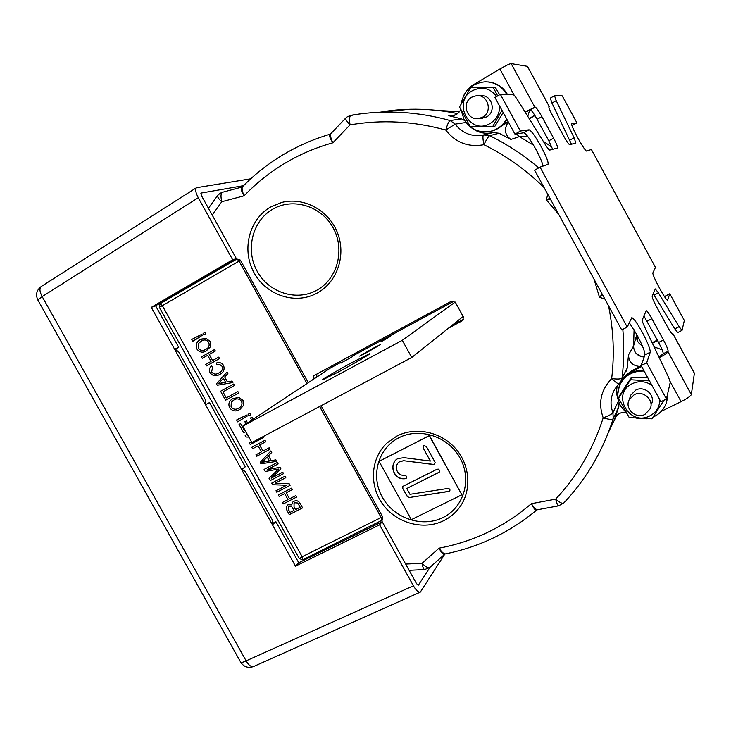 <?xml version="1.0" encoding="UTF-8"?>
<svg xmlns="http://www.w3.org/2000/svg" width="731" height="731" viewBox="0 0 731 731"><rect width="100%" height="100%" fill="white"/><g stroke="black" fill="none" stroke-linecap="round" stroke-linejoin="round"><path stroke-width="1.1" d="M654.099 346.86L662.167 349.838M641.717 356.765L636.463 353.795M240.691 662.185L240.746 662.277C243.944 666.983 248.238 668.39 253.63 666.498C251.226 667.175 248.723 665.292 246.128 660.861L413.426 585.805C416.049 590.319 418.342 592.43 420.298 592.128L444.759 554.199C443.288 554.847 441.387 552.846 439.057 548.168C441.579 551.932 443.69 553.833 445.398 553.879C479.216 547.071 509.589 532.506 536.517 510.183L536.517 510.183C535.348 510.558 533.63 508.392 531.373 503.677L555.661 499.136C556.775 503.412 557.762 505.642 558.621 505.825L563.692 503.065C562.386 503.869 559.708 502.562 555.661 499.136C577.362 476.055 593.207 448.962 603.194 417.858C608.612 415.838 611.865 414.111 612.953 412.686L613.199 418.781C612.103 419.804 608.768 419.503 603.194 417.858C598.004 403.064 600.827 389.979 611.664 378.612C617.485 379.279 620.939 379.106 622.035 378.119L627.244 368.049L628.477 355.001L633.567 345.982L634.079 329.782L633.567 345.982L636.418 335.922C636.354 340.253 638.282 343.46 642.202 345.553M523.981 132.777L527.727 136.496L519.412 136.615L533.511 145.177L519.412 136.615L516.305 133.947L519.412 136.615L510.905 139.447L499.118 133.261L489.669 135.664C507.259 144.318 523.624 155.054 538.756 167.865M379.352 112.245L409.963 109.257C425.89 108.901 441.771 110.344 457.615 113.588C432.131 108.426 406.865 107.832 381.81 111.834M363.124 349.007L363.682 350.021M357.77 353.219L357.212 352.214M527.773 116.366L529.71 109.97M637.405 340.847L638.062 336.89L637.35 340.737M443.589 520.728C449.857 517.649 455.084 513.326 459.287 507.771C471.906 491.086 470.408 465.419 455.632 448.606C440.957 431.701 415.446 426.401 396.814 436.105L387.083 442.931C370.681 458.09 368.881 485.293 382.724 504.189C396.403 523.204 423.386 530.679 443.589 520.728M317.62 292.811C337.375 281.883 346.393 254.964 337.393 232.549C328.603 210.053 303.511 196.648 281.59 202.478L270.287 207.175C249.298 219.419 241.705 249.116 253.41 271.53C264.832 294.1 293.04 304.681 314.869 294.237L317.62 292.811M544.12 187.629C526.201 170.003 506.126 155.694 483.895 144.711C468.279 147.516 455.559 142.636 445.755 130.063C413.682 121.182 381.774 119.455 350.03 124.882C346.768 121.337 345.324 119.071 345.708 118.102L330.75 133.755C330.065 135.171 330.759 138.186 332.843 142.81C329.855 138.004 328.877 135.162 329.909 134.266L329.973 134.257M330.741 133.764L329.909 134.266C313.151 139.237 297.389 146.163 282.614 155.045C267.857 163.963 254.498 174.508 242.537 186.697L242.537 186.697C241.605 188.287 242.135 191.33 244.127 195.798C256.106 183.271 269.593 172.498 284.597 163.47C299.619 154.469 315.71 147.58 332.843 142.81L350.03 124.882C349.254 119.226 349.537 116.046 350.889 115.324L353.841 114.831C385.804 109.751 417.894 111.651 450.122 120.533L455.185 124.124C462.467 133.444 471.897 137.062 483.483 134.952L489.669 135.664C488.427 136.405 486.499 139.42 483.895 144.711C482.78 138.991 482.643 135.738 483.483 134.952L493.087 132.603C484.68 134.394 477.188 132.549 470.59 127.066M510.905 139.447C504.947 135.025 503.887 129.551 507.716 123.018L508.392 122.104M507.716 123.018L508.758 122.781M633.567 345.982C633.859 352.589 637.395 356.28 644.166 357.066M608.384 432.423L616.58 415.674M328.091 369.566L327.415 368.333M312.959 379.599L313.8 375.697L451.52 301.181L455.395 302.378L463.399 316.952L462.75 320.516L448.423 328.237M463.609 319.283L451.594 325.715M316.825 374.062L316.733 376.821L312.841 379.389M308.308 382.678L240.38 260.117L236.899 259.03L160.107 303.721L159.303 307.239L299.308 558.575L302.725 559.772L382.551 520.015L382.816 517.109L321.092 405.742M615.136 417.684L618.81 406.747L613.199 418.781C608.466 433.657 602.307 447.765 594.714 461.124C585.979 476.457 575.635 490.437 563.692 503.065M466.022 122.479L455.185 124.124L445.755 130.063C447.39 124.425 448.843 121.255 450.122 120.533L461.517 118.897L448.797 115.708L455.504 114.922M642.065 363.033L640.53 366.35M640.265 366.478C632.845 366.03 628.916 362.201 628.477 355.001M627.244 368.049L625.937 371.668M617.329 385.657C616.16 390.729 616.535 395.709 618.463 400.606M619.047 402.507L618.81 406.747M614.57 418.909L615.2 417.556C617.549 413.828 621.012 412.083 625.59 412.321M493.087 132.603L499.118 133.261M460.758 109.495C459.095 112.93 456.446 115.032 452.818 115.79L448.797 115.708M461.517 118.897L464.697 120.551M622.821 329.343C624.265 345.745 624.009 362.009 622.035 378.119L620.683 381.884L619.212 383.684C618.152 384.104 615.639 382.414 611.664 378.612C614.57 354.389 613.519 330.083 608.503 305.686M424.766 569.559L424.72 569.559C423.651 569.367 422.756 567.274 422.043 563.299L439.057 548.168C473.551 541.662 504.326 526.832 531.373 503.677C533.95 507.588 535.951 509.617 537.395 509.763L558.621 505.825M445.398 553.879L444.768 554.189M602.655 294.968L599.502 297.334L602.198 294.127M550.443 199.216L546.267 199.737L549.977 198.366M212.218 215.078L221.776 201.729C220.543 196.365 220.78 193.203 222.507 192.253L220.159 193.249L217.664 195.469C217.18 196.657 218.551 198.75 221.776 201.729L244.127 195.798C241.203 190.974 240.462 188.059 241.915 187.063L242.528 186.707M208.454 208.298L217.701 195.424M394.365 473.295C391.98 468.48 392.373 464.094 395.544 460.146L397.774 458.547L404.106 457.679L430.367 461.051L423.158 447.993L423.231 446.102L423.852 445.663L426.301 446.394L435.109 462.348L434.433 464.66L403.85 460.731L399.656 461.7L398.112 462.814C396.056 465.473 395.818 468.416 397.399 471.614C399.071 474.437 401.502 475.653 404.682 475.278L406.381 476.192L406.399 478.129L405.285 478.686C400.524 479.308 396.878 477.507 394.365 473.295L394.484 473.158C392.163 468.507 392.474 464.212 395.416 460.274M411.343 519.659L461.873 494.786L429.271 435.713L379.069 461.352L411.343 519.659M403.348 486.124L436.955 469.265L438.353 469.138L439.404 470.124L439.349 472.043L438.737 472.491L406.738 488.509L409.954 494.311L448.002 488.427L449.903 489.149L449.894 490.784L448.596 491.488L409.022 497.564L407.204 496.495L402.754 488.463L402.754 486.554L403.348 486.124M461.873 494.786L429.444 435.521L379.069 461.352M423.158 447.993L430.367 461.051M423.267 447.865L423.258 446.074M434.543 464.523L433.474 464.532M433.584 464.404L403.85 460.731M403.969 460.603L399.656 461.7M399.775 461.563L398.039 462.897M406.482 478.028L405.815 478.54M405.943 478.403L405.285 478.686M405.413 478.549C400.643 479.17 397.006 477.37 394.484 473.158M439.349 472.043L438.737 472.491M438.847 472.354L406.738 488.509M449.894 490.784L449.136 491.342M449.245 491.195L448.596 491.488M448.706 491.342L409.022 497.564M409.141 497.427L407.204 496.495M407.322 496.349L402.754 488.463M402.872 488.317L402.772 486.535M204.991 332.386L205.813 333.866L203.949 334.926L203.108 333.455L204.991 332.386M201.802 334.277L202.341 335.246L192.783 341.258L191.741 339.431L201.802 334.277L202.341 335.246M201.454 339.065L205.923 338.38L210.245 341.432L210.519 346.777L205.914 351.209M222.937 391.853L226.308 397.902L237.904 391.56L238.726 393.031L225.577 400.222L220.579 391.231L233.71 384.013L234.523 385.484L222.918 391.862L226.29 397.911L237.904 391.56M232.705 398.724L238.708 397.317L243.039 400.387L243.295 405.687L240.179 409.214M282.742 472.18L283.564 473.642L270.296 480.55L269.026 478.266L278.52 469.064L265.243 471.477L264.092 469.403L277.341 462.458L278.155 463.929L267.208 469.658L280.037 467.319L280.878 468.818L271.183 478.202L282.742 472.18L283.546 473.651M275.998 490.757L286.653 485.256L272.617 484.717L271.722 483.1L284.989 476.21L285.784 477.69L275.084 483.237L289.184 483.758L290.079 485.366L276.802 492.228L275.989 490.766L286.662 485.256M275.112 483.228L289.184 483.758M286.186 492.795L289.549 498.825L295.772 495.636L296.594 497.08L283.299 503.906L282.486 502.444L287.996 499.62L284.642 493.589L279.132 496.431L278.319 494.969L291.605 488.116L292.409 489.596L286.186 492.795L289.558 498.807L295.781 495.618L296.585 497.098M300.194 503.54L302.597 507.881L289.284 514.661L286.342 509.196L286.232 506.848L288.069 504.737L291.706 504.874L292.857 501.978L293.908 501.283C296.558 500.086 298.65 500.836 300.194 503.54L302.588 507.89M287.237 505.304L288.051 504.755L291.706 504.902M292.802 502.033L293.889 501.292C296.539 500.095 298.632 500.854 300.176 503.558M239.046 261.113L306.947 383.583L239.046 261.113L162.355 305.686L302.168 556.73L381.162 517.502L319.639 406.518M270.899 450.917L271.758 452.434L268.478 455.76L271.219 460.694L275.861 459.845L276.729 461.362L260.985 463.82L260.19 462.394L270.899 450.917L271.749 452.443L268.487 455.751L271.238 460.685L275.879 459.836L276.729 461.362M269.182 447.783L269.995 449.254L256.764 456.245L255.951 454.783L261.433 451.886L258.07 445.846L252.597 448.752L251.784 447.29L264.997 440.263L265.81 441.734L259.615 445.024L262.977 451.073L269.182 447.783L269.977 449.263M259.633 445.015L262.996 451.054L269.163 447.801M249.454 443.068L251.555 441.944L249.435 443.077L250.249 444.539L263.462 437.513L262.996 436.672L263.443 437.522M245.177 435.384L247.279 434.26L245.159 435.393L246.064 437.01L248.851 437.092M252.122 417.118L253.255 419.165L252.122 417.118L250.559 417.958L252.104 417.127M245.844 431.692L243.734 432.834L239.046 424.409L240.6 423.569L244.474 430.532L245.031 430.23L244.474 430.532M246.091 423.916L244.876 421.741L246.438 420.901L247.571 422.938M246.749 415.071L247.288 416.04L237.621 421.842L236.597 420.014L246.749 415.071L247.27 416.049M249.975 413.262L250.797 414.733L248.887 415.756L248.074 414.285L249.975 413.262L250.779 414.742M232.038 381.006L232.887 382.532L217.253 385.255L216.449 383.821L227.03 372.052L227.88 373.578L224.664 376.977L227.423 381.929L232.038 381.006L232.887 382.532M227.03 372.052L227.898 373.568L224.645 376.986L227.405 381.938L232.019 381.015M216.422 362.996C219.318 361.982 221.694 362.777 223.54 365.372L223.558 365.363C224.892 369.52 223.604 372.545 219.665 374.446L219.474 374.546C215.864 376.648 212.721 376.036 210.044 372.709C208.902 370.069 209.358 367.839 211.433 366.021L212.584 367.309L211.606 371.924C213.616 374.363 215.956 374.756 218.633 373.084L218.852 372.974C221.868 371.64 222.928 369.411 222.032 366.268L219.729 364.449L216.897 364.659L216.44 362.987C219.337 361.973 221.712 362.768 223.558 365.363C224.91 369.511 223.622 372.536 219.684 374.436L219.455 374.555M211.451 366.012L212.602 367.291L211.624 371.915C213.635 374.354 215.974 374.747 218.651 373.075M214.521 349.555L215.343 351.035L209.221 354.471L212.602 360.547L218.743 357.112L219.565 358.583L206.48 365.902L205.658 364.431L211.076 361.397L207.695 355.321L202.304 358.354L201.464 356.892L214.539 349.555L215.362 351.026L209.24 354.462L212.62 360.529M382.688 516.89L381.171 517.493L319.657 406.509M293.99 510.393L291.623 506.446L289.083 506.099L288.498 506.492L288.69 510.028L290.024 512.413L293.99 510.393L290.024 512.413M300.213 507.223L297.645 502.992L294.721 502.754L294.072 503.175L294.045 506.912L295.543 509.598L300.213 507.223L295.562 509.589L294.063 506.894L294.036 503.211M288.471 506.51L288.708 510.01L290.043 512.404M278.319 494.969L291.605 488.116M291.596 488.125L292.409 489.596M282.486 502.444L287.996 499.62M289.174 483.776L290.061 485.384M271.722 483.1L284.989 476.21M284.971 476.219L285.784 477.69M267.208 469.658L280.037 467.319L280.859 468.827L271.183 478.202M271.164 478.211L282.733 472.189M264.092 469.403L277.341 462.458M277.323 462.476L278.136 463.938M269.401 461.023L267.199 457.067L261.954 462.376L269.401 461.023L264.814 461.718M267.199 457.067L261.972 462.367L264.832 461.709M251.784 447.29L264.997 440.263M264.978 440.272L265.792 441.743M255.951 454.783L261.433 451.886M251.775 420.151L250.559 417.958M244.876 421.741L246.438 420.901L247.553 422.947M239.046 424.409L240.6 423.569L244.456 430.541M236.597 420.014L239.53 418.424M239.512 418.434L246.731 415.08M248.074 414.285L249.956 413.271M243.277 405.696L239.558 409.579C235.747 411.855 232.412 411.242 229.534 407.724C228.099 403.759 229.168 400.752 232.732 398.715L238.69 397.326L243.021 400.396L243.295 405.687M231.06 406.884L231.078 406.875C233.308 409.543 235.875 409.945 238.781 408.09L239.275 407.797C241.797 406.29 242.537 404.106 241.486 401.246C239.302 398.633 236.789 398.203 233.947 399.958L231.316 402.187L231.06 406.884C233.29 409.552 235.857 409.963 238.763 408.099L239.32 407.77M233.564 400.168L231.334 402.178L231.078 406.875M220.579 391.231L233.71 384.013L234.505 385.493M237.886 391.569L238.708 393.04M225.605 382.304L223.384 378.32L218.213 383.784L225.605 382.304L221.054 383.071M223.394 378.329L218.231 383.775L221.073 383.062M218.724 357.121L219.565 358.583M207.695 355.321L202.286 358.364M219.547 358.592L206.48 365.902M210.501 346.786L205.959 351.191C202.396 353 199.362 352.26 196.84 348.989C195.387 344.776 196.575 341.642 200.413 339.595L205.904 338.389L210.226 341.441L210.519 346.777M206.023 349.254C208.874 347.764 209.77 345.452 208.701 342.309C206.855 339.906 204.616 339.358 201.994 340.673L198.585 343.378L198.357 348.12C200.276 350.606 202.578 351.118 205.274 349.656L206.023 349.254M198.357 348.12L198.375 348.111C200.294 350.597 202.606 351.108 205.292 349.646M202.067 340.646L198.613 343.369L198.375 348.111M202.323 335.255L195.67 339.623M195.652 339.632L192.765 341.267M204.972 332.395L205.813 333.866M205.795 333.875L203.931 334.935M419.009 318.78L420.014 319.557M430.733 313.763L430.623 312.493M364.787 349.427L364.23 348.413M425.031 315.518L425.917 316.368M390.482 336.333L381.582 341.505L390.482 336.333M340.902 363.051L352.415 356.691M367.09 352.388L380.422 344.621L372.956 348.358L359.679 356.098L367.09 352.388M338.974 371.686C354.188 363.517 371.394 353.429 369.904 353.594L353.247 361.891C338.38 369.877 321.238 379.901 322.572 379.846L338.974 371.686M340.6 362.503L330.576 367.921L242.747 426.127L402.288 340.308L455.194 302.067M454.088 301.135L352.168 356.244M242.747 426.127L251.903 442.575L411.745 357.477L463.152 316.496M402.288 340.308L411.745 357.477M272.636 523.341L275.879 521.696L298.76 562.76L382.185 521.715L416.533 583.676L418.397 585.12L430.066 567.219M205.968 404.508L209.514 402.562L245.296 466.807L242.007 469.238L245.525 471.833L272.124 519.567L272.791 524.483L275.879 521.696M155.602 305.796L236.351 258.628L232.677 259.797L151.28 307.367L155.602 305.796L178.739 347.326L175.011 349.007L178.729 351.958L205.502 399.994L205.978 404.59L209.514 402.562M151.28 307.367L295.488 566.15L379.608 524.803L382.185 521.715M298.76 562.76L295.488 566.15M178.739 347.326L175.339 349.263M236.351 258.628L201.427 195.606L200.87 193.203M413.426 585.805L379.608 524.803M196.429 187.73C195.013 189.329 195.634 192.673 198.275 197.745L42.179 296.603C39.556 291.66 39.264 288.279 41.292 286.47L196.429 187.73L250.733 178.803M232.677 259.797L198.275 197.745M243.551 185.674L201.089 193.066M659.261 357.742C664.442 354.928 667.357 352.936 668.006 351.748L668.134 351.282C668.116 349.592 666.562 345.827 663.474 339.997L651.897 318.716C648.982 313.489 647.081 310.821 646.186 310.693L642.275 319.904C642.074 320.79 642.924 323.266 644.815 327.324L667.366 374.793C669.322 378.978 670.245 381.637 670.144 382.761L666.434 398.998L646.707 362.804L650.243 352.232C650.352 349.171 647.648 342.437 642.138 332.011C636.92 322.673 633.448 317.912 631.739 317.738L627.235 327.086L540.045 167.143L547.976 164.402C548.771 162.657 546.468 156.69 541.068 146.502C535.284 136.185 531.282 130.621 529.052 129.798L520.371 131.05L500.37 94.345L513.189 94.664C514.03 94.875 515.657 96.903 518.078 100.732L545.253 144.519C547.574 148.21 549.091 150.074 549.785 150.083L557.506 148C557.89 147.068 556.583 143.779 553.577 138.113L541.872 116.613C538.637 110.829 536.417 107.649 535.202 107.101L525.041 111.953M543.014 166.12C542.466 162.785 540.099 157.211 535.924 149.416C530.139 139.118 526.11 133.572 523.844 132.777L514.962 134.148L520.371 131.05M666.434 398.998L660.87 401.739L641.16 365.591L644.916 354.919C645.071 351.839 642.394 345.096 636.884 334.688L629.29 322.727M622.574 378.21L631.072 371.092L630.689 372.097L621.761 379.791M619.925 382.925L617.668 394.667M619.513 383.812L619.824 383.044M661.272 411.334L681.091 401.639C687.131 398.559 690.539 396.211 691.334 394.594L694.395 373.185L672.803 333.51M630.689 372.097L641.699 366.569M631.072 371.092L641.352 365.939M548.862 106.689L549.392 106.653L527.471 66.357L511.152 63.615C509.562 63.789 505.806 65.589 499.885 69.006L472.043 85.564L467.538 89.657L464.13 94.728M505.605 91.585L507.177 93.997M503.019 124.654L508.164 121.684M501.914 125.695L508.328 121.995M652.125 342.711L657.324 340.079M652.39 343.259L657.617 340.619M529.29 118.797L534.937 115.553M529.134 118.55L534.781 115.297M548.981 106.616L548.917 106.635C548.597 107.439 549.822 110.454 552.609 115.699L563.647 136.003C566.699 141.458 568.718 144.354 569.705 144.711L575.873 143.038L574.073 137.766L556.209 100.64L554.509 95.706L562.249 95.889L576.923 122.899L571.806 123.649C569.613 123.941 585.202 152.477 586.783 151.052L591.37 149.471L655.46 267.391L652.938 272.736C651.467 274.226 666.252 301.757 667.622 300.085L669.797 293.761L684.335 320.498L682.032 330.375L679.126 326.702L658.421 292.875L655.305 288.946L652.18 296.311C652.125 297.663 653.56 301.099 656.475 306.609L667.412 326.711C670.108 331.554 671.835 334.04 672.611 334.158L672.767 333.446L671.679 333.464M658.951 357.084L663.227 353.749C663.236 352.04 661.692 348.276 658.613 342.455L643.92 315.984M641.16 365.591L646.707 362.804M540.045 167.143L534.617 170.195L621.706 329.919L627.235 327.086M514.962 134.148L494.969 97.497L500.37 94.345M552.663 149.316L548.817 140.809L537.121 119.336C533.886 113.561 531.656 110.399 530.423 109.86L525.223 112.254M571.459 144.235L551.978 103.071L550.306 98.137L554.509 95.706M571.934 125.339L576.923 122.899M665.109 297.517L665.685 295.881L669.797 293.761M682.032 330.375L677.728 332.55L674.804 328.895L653.222 293.816M549.392 106.653L548.844 107.201M482.652 117.161L478.732 118.55C467.027 120.917 461.078 102.797 471.742 97.186L476.521 95.679C487.961 94.226 492.968 111.834 482.652 117.161M499.684 106.132C499.638 113.68 496.486 119.436 490.209 123.402C470.088 136.076 451.475 102.029 472.372 90.717C482.003 86.13 490.108 88.058 496.687 96.492M503.138 112.473L494.668 126.646L492.511 126.883L501.996 110.372M497.656 95.935L493.169 87.208L470.865 87.208L459.525 106.982L470.316 126.728L492.511 126.883M481.099 118.376L486.663 116.896C496.815 111.651 491.899 94.317 480.632 95.752M499.638 94.765L495.326 87.327L493.169 87.208M506.656 118.934C502.782 125.677 497.135 129.871 489.724 131.516C478.558 133.088 469.987 129.04 464.002 119.363L461.087 110.162M461.133 103.884C463.847 90.626 471.797 83.261 484.973 81.799C494.522 81.881 501.777 86.084 506.738 94.418L506.784 94.5M487.805 81.881C496.431 82.649 502.974 86.834 507.424 94.436L507.469 94.518M506.976 119.509C503.083 125.887 497.573 129.853 490.455 131.425L488.454 131.735M659.819 399.793C659.627 407.021 656.301 412.375 649.832 415.857C629.062 426.977 610.732 393.442 632.26 383.665C638.985 380.632 645.51 381.116 651.824 385.136M647.84 377.826L631.447 377.287L619.605 395.489L618.581 398.112L629.208 417.565L651.851 418.826L664.05 400.177M649.493 380.869L630.524 379.755L618.581 398.112M651.577 403.85C655.616 395.069 644.358 385.283 635.76 390.08L630.826 395.051L630.095 397.152M631.447 377.287L630.524 379.755M626.586 413.179L620.601 405.943C616.818 398.559 616.726 391.186 620.327 383.83C625.526 374.976 633.466 370.718 644.148 371.056M619.522 385.539L620.665 382.998C625.672 374.409 633.348 370.151 643.682 370.206M667.513 394.292L666.206 403.238C663.794 409.616 659.417 414.221 653.066 417.063M646.972 418.799L636.783 418.324M667.714 393.415L667.074 400.113M644.916 414.404C635.869 419.375 624.365 408.675 629.163 399.784L634.179 394.731C642.905 389.87 654.346 399.82 650.243 408.73L644.916 414.404M459.452 111.688L437.111 110.39M551.85 147.05L543.279 141.339M442.822 517.621C463.829 507.597 472.144 479.6 460.082 458.072C448.331 436.389 419.347 426.986 398.733 437.842C377.936 448.377 370.425 476.082 382.267 497.098C393.799 518.27 421.988 527.965 442.822 517.621M317.071 290.088C337.558 278.831 345.279 249.499 333.071 227.716C321.174 205.767 292.537 197.251 272.453 209.358C252.186 221.137 245.26 250.13 257.23 271.393C268.907 292.811 296.759 301.675 317.071 290.088M222.507 192.253L241.851 187.081L222.507 192.253M405.659 564.058L422.043 563.299C425.652 566.927 428.284 568.27 429.947 567.32L444.722 554.235M604.82 298.942L599.502 297.334L593.992 279.087M558.694 214.347L546.267 199.737L547.821 194.409M462.303 320.818L463.226 320.004M619.184 383.711L615.127 388.618C610.54 396.257 609.818 404.28 612.953 412.686L618.527 400.844M381.856 520.545L381.207 517.475L319.694 406.482M306.983 383.556L239.101 261.086L236.899 259.03M162.41 305.649L160.107 303.721M162.364 305.686L159.303 307.239M240.444 260.227L239.101 261.086M302.168 556.72L299.308 558.575M302.223 556.702L302.725 559.772M42.179 296.603L246.128 660.861C243.076 662.268 241.285 662.743 240.746 662.277L37.838 300.002L42.179 296.603M37.866 300.057L37.838 300.002C35.417 294.593 36.568 290.079 41.292 286.47M523.844 132.777L529.052 129.798M681.091 401.639L669.907 381.116M514.304 95.478L499.885 69.006M694.45 373.404L672.803 333.619M549.301 106.607L527.353 66.265M511.152 63.615L534.827 107.11M668.006 351.748L691.334 394.594M663.227 353.749L668.134 351.282M658.613 342.455L663.474 339.997M647.045 321.201L651.897 318.716M644.916 354.919L650.243 352.232M548.817 140.809L553.577 138.113M537.121 119.336L541.872 116.613M530.423 109.86L535.202 107.101M569.778 140.188L574.073 137.766M551.978 103.071L556.209 100.64M674.804 328.895L679.126 326.702M654.062 295.132L658.421 292.875M543.252 141.302L551.832 147.013M353.841 114.831L347.673 116.521L345.708 118.102M409.122 570.308L424.72 569.559L429.947 567.32M536.517 510.174L537.386 509.763M351.611 355.239L352.461 356.783M340.043 361.498L340.957 363.143M253.63 666.498L420.298 592.128M478.732 118.55L482.798 118.258M489.724 131.516L490.455 131.425M620.327 383.83L620.665 382.998M629.163 399.784L630.826 395.051"/></g></svg>
